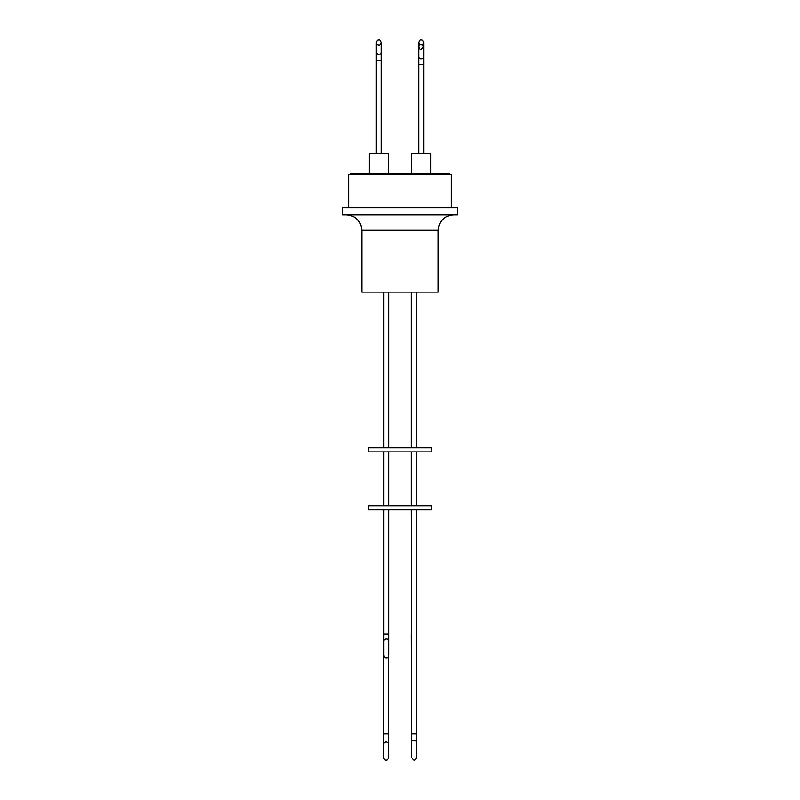 <?xml version="1.0" encoding="UTF-8"?>
<svg xmlns="http://www.w3.org/2000/svg" width="800" height="800" viewBox="0 0 800 800"><rect width="100%" height="100%" fill="white"/><g stroke="black" fill="none" stroke-linecap="round" stroke-linejoin="round"><path stroke-width="1.2" d="M388.54 742.98A2.59 2.15 0 0 0 388.63 742.43L388.63 757.41L388.63 743.45L386.04 741.62L383.45 743.45L383.45 757.41L383.45 742.43A2.59 2.15 0 0 0 383.54 742.98M361.8 230.25L361.8 292.12L438.2 292.12L438.2 230.25L361.8 230.25C360.89 220.93 355.78 215.82 346.46 214.91M457.53 207.75L342.47 207.75L342.47 214.91L457.53 214.91L457.53 207.75M451.14 207.75L451.14 174.51L348.86 174.51L348.86 207.75M449.45 174.51L449.45 174L350.55 174L350.55 174.51M430.78 174L430.78 153.54L411.66 153.54L411.66 174M388.34 174L388.34 153.54L369.22 153.54L369.22 174M400 447.79L431.7 447.79L431.7 451.88L368.3 451.88L368.3 447.79L400 447.79M411.13 292.12L411.13 447.79M411.13 451.88L411.13 505.75M411.13 509.84L411.43 633.99M400 505.75L431.7 505.75L431.7 509.84L368.3 509.84L368.3 505.75L400 505.75M418.67 52.31A2.56 1.95 180 0 0 418.66 52.48L418.66 56.79A2.56 1.95 180 0 0 421.22 58.75A2.56 1.95 180 0 0 423.78 56.79L423.78 64.61L418.66 64.61L418.66 153.54M381.34 42.56C380.65 44.59 379.8 45.44 378.78 45.11C377.76 45.44 376.91 44.59 376.22 42.56C376.91 40.52 377.76 39.67 378.78 40C379.8 39.67 380.65 40.52 381.34 42.56L381.34 60.29L376.22 60.29L376.22 153.54L376.22 64.61M381.34 52.48A2.56 1.95 180 0 1 378.78 54.43A2.56 1.95 180 0 1 376.22 52.48L376.22 60.29M383.45 742.43L383.45 733.93L388.63 733.93L388.63 727.68M383.76 641A2.56 2.19 0 0 1 388.87 641L388.87 633.99L383.76 633.99L383.76 655.24C384.44 657.28 385.29 658.13 386.31 657.8C387.33 658.13 388.19 657.28 388.87 655.24L388.87 641M411.37 742.43A2.59 2.15 0 0 1 416.55 742.43L416.55 757.41C415.85 759.47 414.99 760.33 413.96 760L411.37 757.41L411.37 733.93L416.55 733.93L416.55 742.43M411.13 633.99L411.13 641A2.56 2.19 -0 0 0 411.24 641.63M438.2 230.25C439.11 220.93 444.22 215.82 453.54 214.91M376.22 52.48L376.22 42.56M423.78 48.18L423.78 42.56L422.59 44.71M418.66 48.18L418.66 42.56C419.35 40.52 420.2 39.67 421.22 40C422.24 39.67 423.09 40.52 423.78 42.56M411.43 656.45L411.13 642.15M419.85 44.71L418.66 42.56M388.63 757.41L388.63 757.41C387.93 759.47 387.07 760.33 386.04 760C385.01 760.33 384.15 759.47 383.45 757.41M423.78 64.61L423.78 153.54L423.78 64.61M381.34 60.29L381.34 153.54M423.78 56.79L423.78 46.87L421.22 49.43C420.2 49.76 419.35 48.9 418.66 46.87L418.66 64.61M418.66 46.87C419.4 44.77 420.26 43.92 421.22 44.31L423.78 46.87M416.55 292.12L416.55 447.79M416.55 451.88L416.55 505.75M388.57 656.45L388.57 727.68M388.87 292.12L388.87 447.79M388.87 451.88L388.87 505.75M388.87 509.84L388.87 633.99M416.55 509.84L416.55 733.93M411.37 733.93L411.37 727.68M411.43 509.84L411.43 727.68M383.76 292.12L383.76 447.79M383.76 451.88L383.76 505.75M383.76 509.84L383.76 633.99M383.45 509.84L383.45 733.93M411.43 451.88L411.43 505.75M383.45 451.88L383.45 505.75M383.45 292.12L383.45 447.79M411.43 292.12L411.43 447.79M388.63 733.93L388.63 742.43"/></g></svg>
